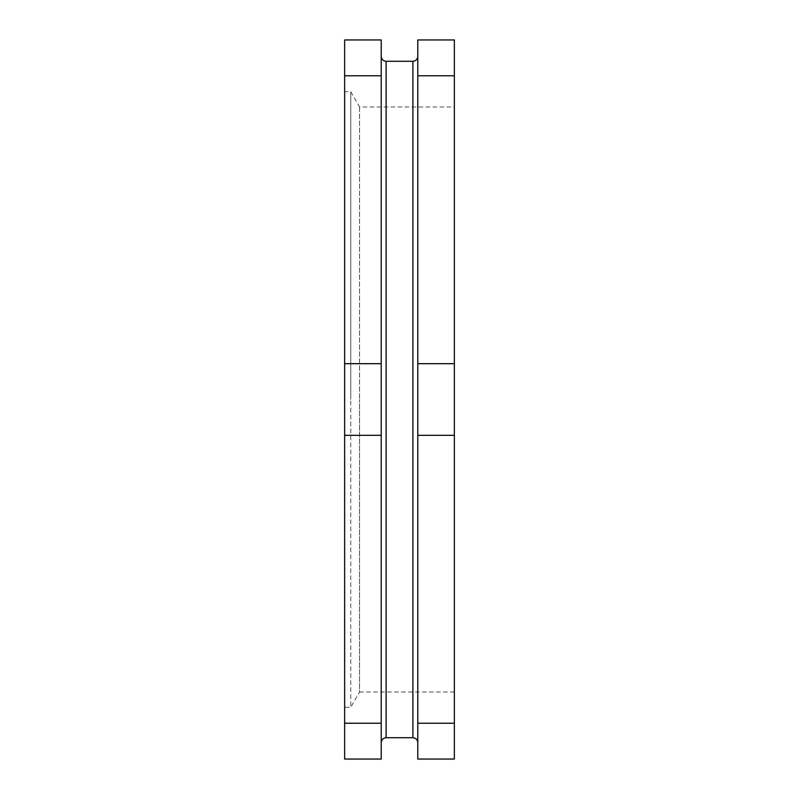 <?xml version="1.0" encoding="UTF-8"?>
<svg xmlns="http://www.w3.org/2000/svg" width="799" height="799" viewBox="0 0 799 799"><rect width="100%" height="100%" fill="white"/><g stroke="black" fill="none" stroke-linecap="round" stroke-linejoin="round"><path stroke-width="0.6" stroke-dasharray="4 3" d="M417.787 56.399L417.787 399.5L417.787 56.399M381.213 742.601L381.213 399.5L381.213 742.601M344.649 91.745L344.649 707.255L344.649 91.745L350.751 91.745L350.751 399.5L350.751 91.745L359.54 106.986L454.351 106.986L454.351 692.014L454.351 106.986M454.351 692.014L359.54 692.014L359.54 399.5L359.54 692.014L350.751 707.255L350.751 399.5L350.751 707.255L344.649 707.255M359.54 106.986L359.54 399.5L359.54 106.986M344.649 75.775L344.649 39.95L381.213 39.95L381.213 363.675L344.649 363.675L344.649 75.775L381.213 75.775M344.649 435.325L344.649 723.225L381.213 723.225L381.213 435.325L344.649 435.325L344.649 363.675M381.213 723.225L381.213 759.05L344.649 759.05L344.649 723.225M381.213 435.325L381.213 363.675M381.213 399.5L381.213 56.399L381.213 399.5M417.787 399.5L417.787 742.601L417.787 399.5M417.787 75.775L417.787 39.95L454.351 39.95L454.351 363.675L417.787 363.675L417.787 75.775L454.351 75.775M417.787 435.325L417.787 723.225L454.351 723.225L454.351 435.325L417.787 435.325L417.787 363.675M454.351 723.225L454.351 759.05L417.787 759.05L417.787 723.225M454.351 435.325L454.351 363.675M412.903 737.717L412.903 61.283M386.097 737.717L386.097 61.283"/><path stroke-width="1.2" d="M412.903 737.717L412.903 61.283L386.097 61.283L386.097 737.717L412.903 737.717C415.87 738.006 417.497 739.634 417.787 742.601M344.649 363.675L344.649 75.775L381.213 75.775L381.213 363.675L344.649 363.675L344.649 759.05L381.213 759.05L381.213 435.325L344.649 435.325M381.213 75.775L381.213 39.95L344.649 39.95L344.649 75.775M381.213 363.675L381.213 435.325M344.649 723.225L381.213 723.225M417.787 363.675L417.787 75.775L454.351 75.775L454.351 363.675L417.787 363.675L417.787 759.05L454.351 759.05L454.351 435.325L417.787 435.325M454.351 75.775L454.351 39.95L417.787 39.95L417.787 75.775M454.351 363.675L454.351 435.325M417.787 723.225L454.351 723.225M412.903 61.283C415.87 60.994 417.497 59.366 417.787 56.399M386.097 737.717C383.16 737.986 381.532 739.604 381.213 742.601M386.097 61.283C383.16 61.014 381.532 59.396 381.213 56.399"/></g></svg>
